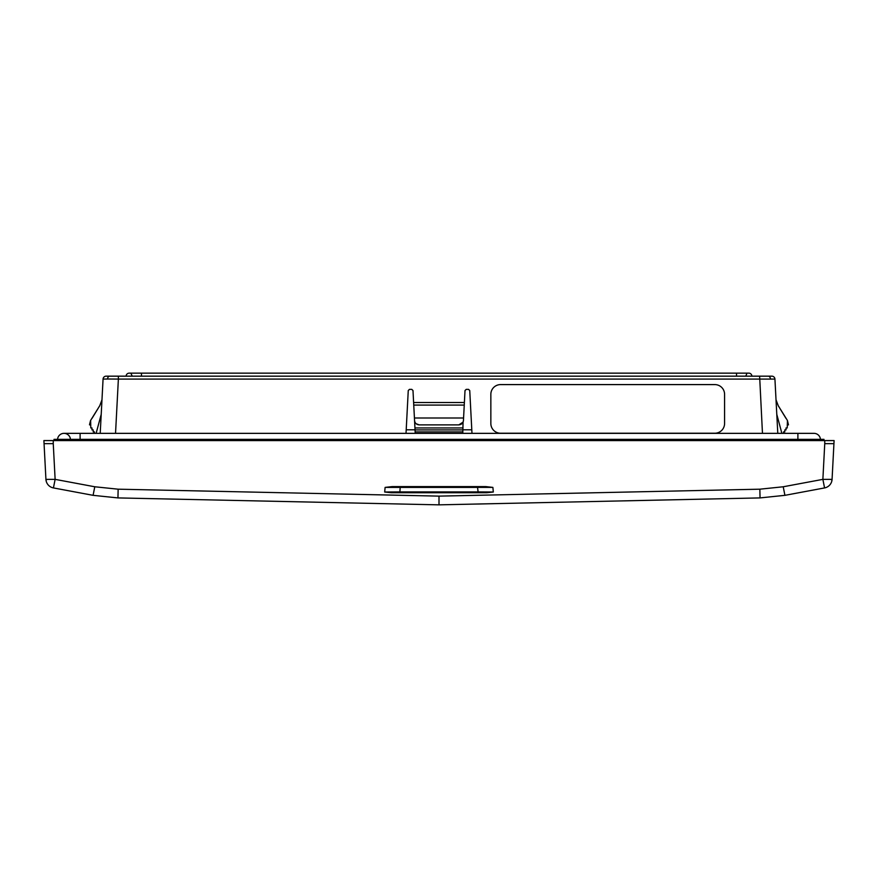 <?xml version="1.0" encoding="UTF-8"?>
<svg xmlns="http://www.w3.org/2000/svg" width="878" height="878" viewBox="0 0 878 878"><rect width="100%" height="100%" fill="white"/><g stroke="black" fill="none" stroke-linecap="round" stroke-linejoin="round"><path stroke-width="1.32" d="M774.934 379.076L118.376 379.076L118.376 376.168L109.717 376.168L771.872 376.168A3.062 3.062 0 0 1 774.934 379.076L777.787 433.348L776.789 414.339L781.87 433.348M107.544 379.011L103.066 379.076A3.062 3.062 0 0 1 106.128 376.168L109.717 376.168A3.062 2.173 -90 0 0 107.544 379.011L118.376 379.076L115.534 433.348M762.466 433.348L759.624 376.168M745.751 376.168L746.662 374.039M254.39 440.58L254.324 439.351L54.03 439.351L54.063 440.58M823.937 440.58L823.97 439.351L623.676 439.351L623.61 440.58M591.816 440.58L591.75 439.351L286.25 439.351L286.184 440.58M254.324 439.351L286.25 439.351M591.75 439.351L623.676 439.351M471.98 433.348L469.741 390.523L468.512 389.36L466.24 389.36L465.011 390.523L464.385 402.53L413.615 402.53L412.989 390.523L411.76 389.36L409.488 389.36L408.259 390.523L406.02 433.348M89.545 424.546L90.555 420.518L99.741 405.735L101.969 399.852M94.451 433.348L94.429 431.877L93.233 431.877L93.2 429.913L92.003 429.913L91.97 427.948L90.785 427.948L90.653 420.518L89.545 424.524M101.211 414.339L96.13 433.348M92.058 418.301L99.741 405.735L92.058 418.301M775.373 387.352L775.439 388.581M100.213 433.348L103.066 379.076M783.549 433.348L783.571 431.877L784.767 431.877L784.8 429.913L785.997 429.913L786.029 427.948L787.215 427.948L787.445 420.518L778.259 405.735L776.031 399.852M785.942 418.301L778.259 405.735L785.942 418.301M787.445 420.518L788.466 424.875L787.27 424.875M90.73 424.875L89.534 424.875M462.772 433.348L463.068 422.12M415.228 433.348L415.151 431.877L462.849 431.877M415.151 431.877L415.053 429.913L462.947 429.913M415.053 429.913L414.954 427.948L463.046 427.948M463.046 422.142L458.843 424.875C461.587 424.568 463.123 423.119 463.441 420.518L464.385 402.53M414.57 420.639L414.559 420.518C414.877 423.108 416.402 424.568 419.157 424.875L416.128 423.745M414.954 427.948L413.615 402.53M419.157 424.875L458.843 424.875M736.543 376.168L736.543 373.15L129.187 373.15A3.062 3.062 0 0 0 126.114 376.168A3.062 3.062 0 0 1 129.187 373.15A3.062 3.062 0 0 0 126.114 376.168M132.249 376.168L131.151 373.863M736.543 373.15L748.813 373.15A3.062 3.062 0 0 1 751.886 376.168A3.062 3.062 0 0 0 748.813 373.15A3.062 3.062 0 0 1 751.886 376.168M80.107 439.351L80.107 433.348L63.995 433.348A6.464 6.464 0 0 0 57.553 439.351A6.464 6.464 0 0 1 63.995 433.348A6.464 6.464 0 0 1 70.449 439.351M820.447 439.351A6.464 6.464 0 0 0 814.005 433.348A6.464 6.464 0 0 1 820.447 439.351M80.107 433.348L814.005 433.348M507.989 503.357L439 504.85L370.011 503.357M439 504.85L439 496.125L759.854 489.189L760.052 497.914L784.91 495.335L760.052 497.914L439 504.85L117.948 497.914L93.09 495.335L53.437 487.927L55.127 479.366L45.93 479.366L44.844 458.623M737.981 498.386L739.583 498.353M824.563 487.927L784.91 495.335L783.22 486.774L822.873 479.366L824.563 487.927A9.197 9.197 0 0 0 832.07 479.366L822.873 479.366L824.749 443.653L833.935 443.653L832.07 479.366A9.197 9.197 0 0 1 824.563 487.927M833.156 458.623L832.07 479.366M45.93 479.366A9.197 9.197 0 0 0 53.437 487.927A9.197 9.197 0 0 1 45.93 479.366L43.9 440.58L834.1 440.58L833.935 443.653M43.9 440.58L44.657 455.122M44.065 443.653L53.251 443.653L55.127 479.366L94.78 486.774L93.09 495.335L117.948 497.914L118.146 489.189L439 496.125L439 497.178M485.83 486.599L392.17 486.599L485.83 486.599L492.887 487.4L400.192 487.422L399.885 491.91L478.115 491.91L477.434 486.653M486.621 492.734L477.742 492.668L478.115 491.91L493.315 492.02L486.621 492.734L391.379 492.734L384.685 492.02L399.885 491.91L400.258 492.668L391.379 492.734M400.566 486.653L400.192 487.422L385.113 487.4L392.17 486.599M439 501.777L439 499.812M477.742 492.668L400.258 492.668M45.974 479.838L46.6 479.761L45.974 479.838M831.4 479.761L832.026 479.838M471.793 429.792L462.958 429.792M415.042 429.792L406.207 429.792M490.846 423.492A9.735 9.724 0 0 0 500.581 433.227L714.846 433.227A9.735 9.724 0 0 0 724.58 423.503L724.58 394.321A9.735 9.724 0 0 0 714.846 384.597L500.581 384.597A9.735 9.724 0 0 0 490.846 394.321L490.846 423.503A9.735 9.724 0 0 0 500.581 433.227L714.846 433.227A9.735 9.724 0 0 0 724.58 423.492M770.456 379.011A3.062 2.173 -90 0 0 768.283 376.168M69.373 439.351L69.373 440.58M808.627 439.351L808.627 440.58M414.427 418.005L463.573 418.005M413.747 405.087L464.253 405.087M141.457 373.15L141.457 376.168M797.893 439.351L797.893 433.348M759.854 489.189L783.22 486.774M492.887 487.4L493.315 492.02M384.685 492.02L385.113 487.4M824.749 440.58L824.749 443.653M53.251 440.58L53.251 443.653M94.78 486.774L118.146 489.189"/></g></svg>
